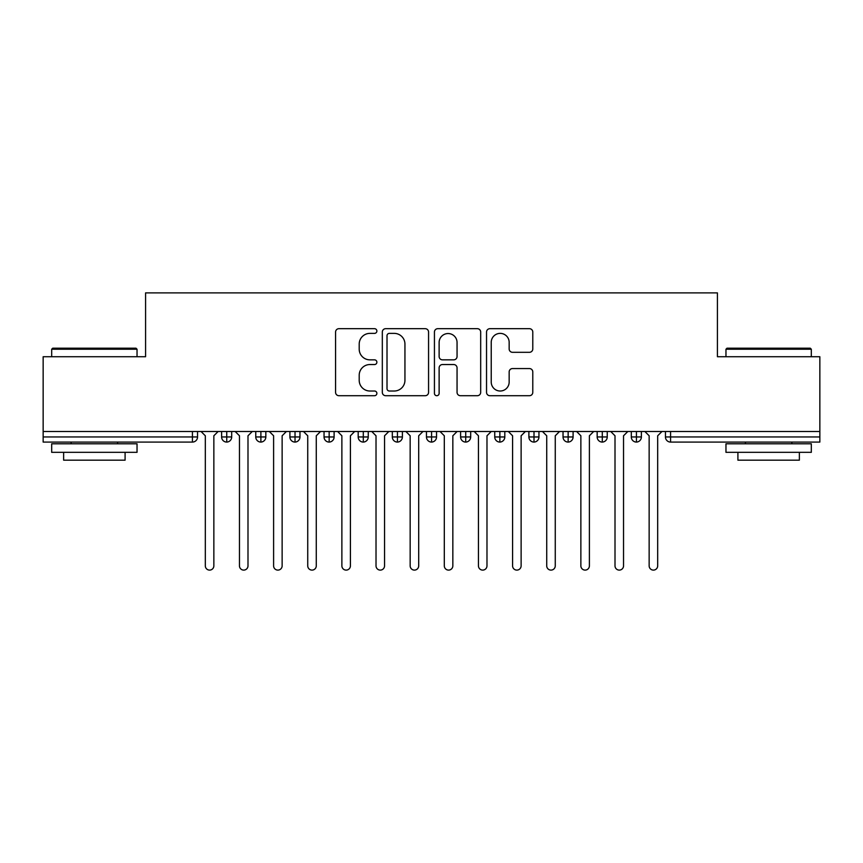 <?xml version="1.0" encoding="UTF-8"?>
<svg xmlns="http://www.w3.org/2000/svg" width="863" height="863" viewBox="0 0 863 863"><rect width="100%" height="100%" fill="white"/><g stroke="black" fill="none" stroke-linecap="round" stroke-linejoin="round"><path stroke-width="1.29" d="M376.872 331.025A2.341 2.341 0 0 0 374.531 328.684L338.922 328.684A3.355 3.355 0 0 0 335.578 332.039L335.578 392.352A3.355 3.355 0 0 0 338.922 395.707L374.531 395.707A2.341 2.341 0 0 0 376.872 393.355A2.341 2.341 0 0 0 374.531 391.015L369.925 391.015A10.723 10.723 0 0 1 359.202 380.292L359.202 375.265A10.723 10.723 0 0 1 369.925 364.542L374.531 364.542A2.341 2.341 0 0 0 376.872 362.19A2.341 2.341 0 0 0 374.531 359.849L369.925 359.849A10.723 10.723 0 0 1 359.202 349.127L359.202 344.1A10.723 10.723 0 0 1 369.925 333.377L374.531 333.377A2.341 2.341 0 0 0 376.872 331.025M529.44 352.309A3.355 3.355 0 0 0 532.784 348.954L532.784 332.039A3.355 3.355 0 0 0 529.44 328.684L489.893 328.684A3.355 3.355 0 0 0 486.538 332.039L486.538 392.352A3.355 3.355 0 0 0 489.893 395.707L529.44 395.707A3.355 3.355 0 0 0 532.784 392.352L532.784 371.91A3.355 3.355 0 0 0 529.44 368.566L512.514 368.566A3.355 3.355 0 0 0 509.159 371.91L509.159 382.05A8.964 8.964 0 0 1 500.195 391.015A8.964 8.964 0 0 1 491.23 382.05L491.23 342.341A8.964 8.964 0 0 1 500.195 333.377A8.964 8.964 0 0 1 509.159 342.341L509.159 348.954A3.355 3.355 0 0 0 512.514 352.309L529.44 352.309M43.15 431.5L819.85 431.5L819.85 356.732L717.423 356.732L717.423 292.891L145.577 292.891L145.577 356.732L43.15 356.732L43.15 436.958L192.427 436.958L192.427 431.5M428.566 332.039A3.355 3.355 0 0 0 425.222 328.684L385.675 328.684A3.355 3.355 0 0 0 382.32 332.039L382.32 392.352A3.355 3.355 0 0 0 385.675 395.707L425.222 395.707A3.355 3.355 0 0 0 428.566 392.352L428.566 332.039M437.778 328.684L477.325 328.684A3.355 3.355 0 0 1 480.68 332.039L480.68 392.352A3.355 3.355 0 0 1 477.325 395.707L460.4 395.707A3.355 3.355 0 0 1 457.056 392.352L457.056 367.886A3.355 3.355 0 0 0 453.701 364.542L442.471 364.542A3.355 3.355 0 0 0 439.127 367.886L439.127 393.355A2.341 2.341 0 0 1 436.775 395.707A2.341 2.341 0 0 1 434.434 393.355L434.434 332.039A3.355 3.355 0 0 1 437.778 328.684M197.551 431.5L197.551 436.958A5.124 5.124 0 0 1 192.427 442.083L43.15 442.083L43.15 436.958M819.85 431.5L819.85 442.083L670.573 442.083A5.124 5.124 0 0 1 665.449 436.958L665.449 431.5L665.449 436.958A5.124 5.124 0 0 0 670.573 442.083L670.573 436.958L819.85 436.958M226.742 442.083A5.124 5.124 0 0 1 221.618 436.958L221.618 431.5L221.618 436.958A5.124 5.124 0 0 0 226.742 442.083A5.124 5.124 0 0 0 231.694 436.969L231.694 431.5L231.694 436.958A5.124 5.124 0 0 1 226.742 442.083L226.742 436.958L231.694 436.958M226.742 431.5L226.742 436.958L221.618 436.958M192.427 442.083A5.124 5.124 0 0 0 197.551 436.958A5.124 5.124 0 0 1 192.427 442.083L192.427 436.958L197.551 436.958M260.885 431.5L260.885 436.958L255.761 436.958L255.761 431.5L255.761 436.958A5.124 5.124 0 0 0 260.885 442.083A5.124 5.124 0 0 0 265.836 436.969L265.836 431.5L265.836 436.958A5.124 5.124 0 0 1 260.885 442.083A5.124 5.124 0 0 1 255.761 436.958A5.124 5.124 0 0 0 260.885 442.083L260.885 436.958L265.836 436.958M295.027 431.5L295.027 436.958L289.903 436.958L289.903 431.5L289.903 436.958A5.124 5.124 0 0 0 295.027 442.083A5.124 5.124 0 0 0 299.968 436.969L299.968 431.5L299.968 436.958A5.124 5.124 0 0 1 295.027 442.083A5.124 5.124 0 0 1 289.903 436.958A5.124 5.124 0 0 0 295.027 442.083L295.027 436.958L299.968 436.958M329.159 431.5L329.159 442.083A5.124 5.124 0 0 1 324.046 436.958L324.046 431.5L324.046 436.958A5.124 5.124 0 0 0 329.159 442.083A5.124 5.124 0 0 0 334.11 436.969L334.11 431.5M363.301 431.5L363.301 442.083A5.124 5.124 0 0 1 358.188 436.958A5.124 5.124 0 0 0 363.301 442.083A5.124 5.124 0 0 1 358.188 436.958L358.188 431.5M368.253 431.5L368.253 436.958A5.124 5.124 0 0 1 363.301 442.083A5.124 5.124 0 0 0 368.253 436.969L358.188 436.958M397.444 431.5L397.444 436.958L392.32 436.958L392.32 431.5L392.32 436.958A5.124 5.124 0 0 0 397.444 442.083A5.124 5.124 0 0 0 402.395 436.969L402.395 431.5L402.395 436.958A5.124 5.124 0 0 1 397.444 442.083A5.124 5.124 0 0 1 392.32 436.958A5.124 5.124 0 0 0 397.444 442.083L397.444 436.958L402.395 436.958M431.586 442.083A5.124 5.124 0 0 1 426.462 436.958L426.462 431.5L426.462 436.958A5.124 5.124 0 0 0 431.586 442.083A5.124 5.124 0 0 0 436.538 436.969L436.538 431.5L436.538 436.958A5.124 5.124 0 0 1 431.586 442.083L431.586 436.958L436.538 436.958M465.729 431.5L465.729 436.958L460.605 436.958L460.605 431.5L460.605 436.958A5.124 5.124 0 0 0 465.729 442.083A5.124 5.124 0 0 0 470.68 436.969L470.68 431.5L470.68 436.958A5.124 5.124 0 0 1 465.729 442.083A5.124 5.124 0 0 1 460.605 436.958A5.124 5.124 0 0 0 465.729 442.083L465.729 436.958L470.68 436.958M499.871 431.5L499.871 442.083A5.124 5.124 0 0 1 494.747 436.958L494.747 431.5L494.747 436.958A5.124 5.124 0 0 0 499.871 442.083A5.124 5.124 0 0 0 504.812 436.969L504.812 431.5M534.003 431.5L534.003 442.083A5.124 5.124 0 0 1 528.89 436.958L528.89 431.5L528.89 436.958A5.124 5.124 0 0 0 534.003 442.083A5.124 5.124 0 0 0 538.954 436.969L538.954 431.5M568.145 431.5L568.145 442.083A5.124 5.124 0 0 1 563.032 436.958L563.032 431.5L563.032 436.958A5.124 5.124 0 0 0 568.145 442.083A5.124 5.124 0 0 0 573.097 436.969L573.097 431.5M602.288 431.5L602.288 436.958L597.164 436.958L597.164 431.5L597.164 436.958A5.124 5.124 0 0 0 602.288 442.083A5.124 5.124 0 0 0 607.239 436.969L607.239 431.5L607.239 436.958A5.124 5.124 0 0 1 602.288 442.083A5.124 5.124 0 0 1 597.164 436.958A5.124 5.124 0 0 0 602.288 442.083L602.288 436.958L607.239 436.958M636.43 431.5L636.43 436.958L631.306 436.958L631.306 431.5L631.306 436.958A5.124 5.124 0 0 0 636.43 442.083A5.124 5.124 0 0 0 641.382 436.969L641.382 431.5L641.382 436.958A5.124 5.124 0 0 1 636.43 442.083A5.124 5.124 0 0 1 631.306 436.958A5.124 5.124 0 0 0 636.43 442.083L636.43 436.958L641.382 436.958M431.586 431.5L431.586 436.958L426.462 436.958M389.364 333.377A2.341 2.341 0 0 0 387.012 335.718L387.012 388.674A2.341 2.341 0 0 0 389.364 391.015L394.218 391.015A10.723 10.723 0 0 0 404.941 380.292L404.941 344.1A10.723 10.723 0 0 0 394.218 333.377L389.364 333.377M457.056 342.503A8.964 8.964 0 0 0 448.091 333.539A8.964 8.964 0 0 0 439.127 342.503L439.127 356.495A3.355 3.355 0 0 0 442.471 359.849L453.701 359.849A3.355 3.355 0 0 0 457.056 356.495L457.056 342.503M201.047 431.5L205.318 435.772L205.318 565.848A4.272 4.272 0 0 0 209.59 570.109A4.272 4.272 0 0 0 213.851 565.848L213.851 435.772L218.123 431.5M235.189 431.5L239.461 435.772L239.461 565.848A4.272 4.272 0 0 0 243.722 570.109A4.272 4.272 0 0 0 247.994 565.848L247.994 435.772L252.266 431.5M269.332 431.5L273.603 435.772L273.603 565.848A4.272 4.272 0 0 0 277.864 570.109A4.272 4.272 0 0 0 282.136 565.848L282.136 435.772L286.397 431.5M303.474 431.5L307.735 435.772L307.735 565.848A4.272 4.272 0 0 0 312.007 570.109A4.272 4.272 0 0 0 316.279 565.848L316.279 435.772L320.54 431.5M337.616 431.5L341.877 435.772L341.877 565.848A4.272 4.272 0 0 0 346.149 570.109A4.272 4.272 0 0 0 350.421 565.848L350.421 435.772L354.682 431.5M52.708 348.199L136.009 348.199L137.034 349.224L51.683 349.224L52.708 348.199M94.358 452.331L51.683 452.331L51.683 443.787L137.034 443.787L137.034 452.331L94.358 452.331M125.092 452.331L125.092 460.173L63.635 460.173L63.635 452.331M726.991 348.199L810.292 348.199L811.317 349.224L725.966 349.224L726.991 348.199M768.642 452.331L725.966 452.331L725.966 443.787L811.317 443.787L811.317 452.331L768.642 452.331M799.365 452.331L799.365 460.173L737.908 460.173L737.908 452.331M371.759 431.5L376.02 435.772L376.02 565.848A4.272 4.272 0 0 0 380.292 570.109A4.272 4.272 0 0 0 384.553 565.848L384.553 435.772L388.825 431.5M405.89 431.5L410.162 435.772L410.162 565.848A4.272 4.272 0 0 0 414.434 570.109A4.272 4.272 0 0 0 418.695 565.848L418.695 435.772L422.967 431.5M440.033 431.5L444.305 435.772L444.305 565.848A4.272 4.272 0 0 0 448.566 570.109A4.272 4.272 0 0 0 452.838 565.848L452.838 435.772L457.11 431.5M474.175 431.5L478.447 435.772L478.447 565.848A4.272 4.272 0 0 0 482.708 570.109A4.272 4.272 0 0 0 486.98 565.848L486.98 435.772L491.241 431.5M508.318 431.5L512.579 435.772L512.579 565.848A4.272 4.272 0 0 0 516.851 570.109A4.272 4.272 0 0 0 521.123 565.848L521.123 435.772L525.384 431.5M542.46 431.5L546.721 435.772L546.721 565.848A4.272 4.272 0 0 0 550.993 570.109A4.272 4.272 0 0 0 555.265 565.848L555.265 435.772L559.526 431.5M576.603 431.5L580.864 435.772L580.864 565.848A4.272 4.272 0 0 0 585.136 570.109A4.272 4.272 0 0 0 589.397 565.848L589.397 435.772L593.668 431.5M610.734 431.5L615.006 435.772L615.006 565.848A4.272 4.272 0 0 0 619.278 570.109A4.272 4.272 0 0 0 623.539 565.848L623.539 435.772L627.811 431.5M644.877 431.5L649.149 435.772L649.149 565.848A4.272 4.272 0 0 0 653.41 570.109A4.272 4.272 0 0 0 657.682 565.848L657.682 435.772L661.953 431.5M670.573 431.5L670.573 436.958L665.449 436.958A5.124 5.124 0 0 0 670.573 442.083M324.046 436.958A5.124 5.124 0 0 0 329.159 442.083A5.124 5.124 0 0 0 334.11 436.969L324.046 436.958M494.747 436.958A5.124 5.124 0 0 0 499.871 442.083A5.124 5.124 0 0 0 504.812 436.969L494.747 436.958M528.89 436.958A5.124 5.124 0 0 0 534.003 442.083A5.124 5.124 0 0 0 538.954 436.969L528.89 436.958M563.032 436.958A5.124 5.124 0 0 0 568.145 442.083A5.124 5.124 0 0 0 573.097 436.969L563.032 436.958M51.683 356.732L51.683 349.224M71.144 443.787L71.144 442.083M117.573 443.787L117.573 442.083M137.034 356.732L137.034 349.224M725.966 356.732L725.966 349.224M745.427 443.787L745.427 442.083M791.856 443.787L791.856 442.083M811.317 356.732L811.317 349.224"/></g></svg>
